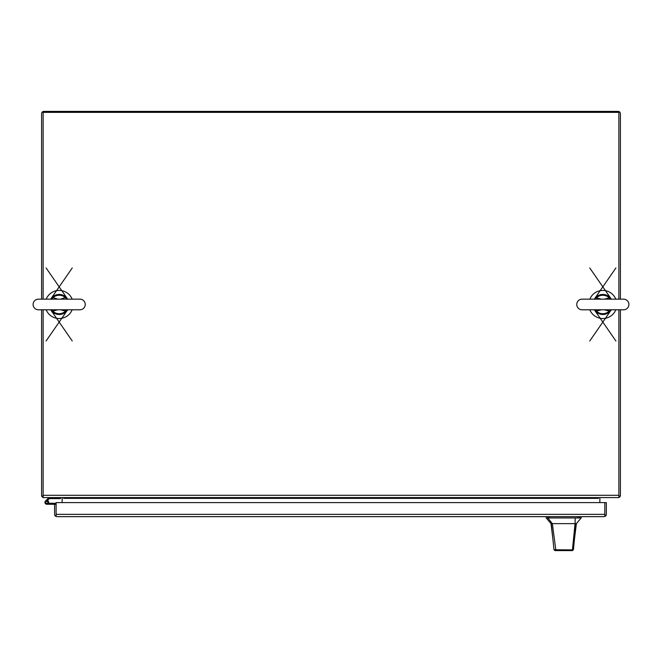 <?xml version="1.0" encoding="UTF-8"?>
<svg xmlns="http://www.w3.org/2000/svg" width="662" height="662" viewBox="0 0 662 662"><rect width="100%" height="100%" fill="white"/><g stroke="black" fill="none" stroke-linecap="round" stroke-linejoin="round"><path stroke-width="0.99" d="M41.598 299.158L41.598 113.69A2.292 2.292 0 0 1 43.891 111.398L618.109 111.398A2.292 2.292 0 0 1 620.402 113.69L620.402 299.158M618.879 496.078L620.402 496.078L620.402 309.791M41.598 309.791L41.598 496.078L43.121 496.078M620.269 496.078A2.292 2.292 0 0 1 618.879 497.468M43.121 497.468A2.292 2.292 0 0 1 41.731 496.078M598.332 497.601L598.332 498.37A2.292 2.292 0 0 1 598.465 497.601M600.633 497.601A0.77 0.77 0 0 0 599.863 498.37L599.863 502.607M62.137 502.607L62.137 498.37A0.77 0.77 0 0 0 61.367 497.601M63.535 497.601A2.292 2.292 0 0 1 63.668 498.37L63.668 497.601M43.121 309.791L43.121 495.308L618.879 495.308L618.879 309.791M618.879 299.158L618.879 112.366L43.121 112.366L43.121 299.158M618.879 495.308L618.879 497.601L43.121 497.601L43.121 495.308M56.113 514.407L56.113 516.178L56.874 516.65L604.058 516.65L605.457 516.178A2.292 2.292 0 0 0 606.351 514.357L606.351 502.607L604.828 502.607L604.828 514.407M604.058 516.65L604.828 516.178L604.828 514.357L605.457 516.178M55.484 516.178L56.113 515.367L56.113 504.295L54.59 504.295L54.59 514.357A2.292 2.292 0 0 0 55.484 516.178L56.882 516.65M56.113 502.607L56.113 514.357L604.828 514.357L604.828 502.607L56.113 502.607M48.93 497.601L45.537 500.993A1.878 1.878 0 0 0 46.803 504.262A1.878 1.878 0 0 0 48.682 502.384L47.805 502.384M60.482 497.601L60.482 498.594L49.344 498.594L46.563 501.382M47.805 502.582L47.805 502.185A0.803 0.803 0 0 0 47.002 501.382L46.605 501.382A0.803 0.803 0 0 0 45.802 502.185L45.802 502.582A0.803 0.803 0 0 0 46.605 503.385L47.002 503.385A0.803 0.803 0 0 0 47.805 502.582M47.35 500.588A1.878 1.878 0 0 1 48.682 502.384M48.458 503.269L56.113 503.269M48.674 503.269L48.674 504.262L56.113 504.295M48.674 504.262L46.803 504.262M46.175 309.791A14.043 14.043 0 0 0 72.175 309.791M72.175 299.158A14.043 14.043 0 0 0 46.175 299.158M589.825 309.791A14.043 14.043 0 0 0 615.826 309.791M615.826 299.158A14.043 14.043 0 0 0 589.825 299.158M576.379 523.634L575.94 523.634L574.335 540.225L576.379 523.634L581.195 517.941L546.208 517.941L551.024 523.634L552.348 523.634L547.797 517.941M558.083 550.602L569.32 550.602M574.335 540.225L573.424 549.7L572.456 550.602L556.543 550.602L555.807 549.932L552.348 523.634L575.055 523.634L572.423 549.89L573.416 549.733M561.856 550.602L554.938 550.602L553.986 549.741L551.264 523.634M568.418 523.634L570.015 523.634M572.1 550.602L568.517 550.602M575.94 523.634L575.055 523.634L575.237 517.941M553.986 549.741L572.423 549.882L571.587 550.602M554.938 550.602L556.543 550.602M576.759 304.47A5.321 5.321 0 0 0 582.072 309.791L623.579 309.791A5.321 5.321 0 0 0 628.9 304.47A5.321 5.321 0 0 0 623.579 299.158L582.072 299.158A5.321 5.321 0 0 0 576.759 304.47M610.695 309.675L609.255 311.09L609.818 311.67A10.029 10.029 0 0 1 595.841 311.67L594.319 309.791A10.029 10.029 0 0 0 595.841 311.67L594.526 309.791M609.818 311.67A10.029 10.029 0 0 0 611.332 309.791L609.818 311.67A10.029 10.029 0 0 1 595.841 311.67M594.964 299.274L596.396 297.859L595.841 297.279L594.575 298.761L615.908 267.953M611.332 299.158A10.029 10.029 0 0 0 594.319 299.158A10.029 10.029 0 0 1 611.332 299.158L609.818 297.279L611.125 299.158M601.377 309.791L596.396 311.09L595.411 309.791M595.883 311.421L596.396 311.09A9.227 9.227 0 0 0 609.255 311.09L604.282 309.791M604.282 299.158L609.255 297.859L610.248 299.158M609.776 297.519L609.255 297.859A9.227 9.227 0 0 0 596.396 297.859L601.377 299.158M595.709 309.907L594.964 309.675M595.883 297.519L594.526 299.158M609.95 299.034L610.695 299.274M609.776 311.421L611.125 309.791M33.1 304.47A5.321 5.321 0 0 0 38.421 309.791L79.928 309.791A5.321 5.321 0 0 0 85.241 304.47A5.321 5.321 0 0 0 79.928 299.158L38.421 299.158A5.321 5.321 0 0 0 33.1 304.47M67.036 309.675L65.604 311.09L66.159 311.67A10.029 10.029 0 0 1 52.182 311.67L50.668 309.791A10.029 10.029 0 0 0 52.182 311.67L50.875 309.791M67.681 309.791L66.159 311.67A10.029 10.029 0 0 0 67.681 309.791L46.092 340.988M60.623 299.158L66.159 297.279A10.029 10.029 0 0 1 67.681 299.158L66.159 297.279A10.029 10.029 0 0 0 52.182 297.279L50.668 299.158A10.029 10.029 0 0 1 52.182 297.279L57.718 299.158M57.718 309.791L52.745 311.09L51.752 309.791M52.224 311.421L52.745 311.09A9.227 9.227 0 0 0 65.604 311.09L60.623 309.791M52.05 309.907L51.305 309.675M51.305 299.274L51.752 299.158M52.05 299.034L52.745 297.859A9.227 9.227 0 0 1 65.604 297.859L66.589 299.158M52.224 297.519L50.875 299.158M66.291 299.034L67.036 299.274M66.117 311.421L67.474 309.791M66.117 297.519L67.474 299.158M598.332 498.37L63.668 498.37M549.278 516.65L549.278 517.941M578.133 517.941L578.133 516.65M579.374 517.941L579.374 516.65M548.028 517.941L548.028 516.65M66.159 311.67A10.029 10.029 0 0 1 52.182 311.67M46.092 267.953L67.681 299.158A10.029 10.029 0 0 0 50.668 299.158M552.77 538.148L551.024 523.634M581.195 517.941L581.195 516.65M546.208 517.941L546.208 516.65M609.04 309.791L623.579 309.791M594.319 309.791L615.908 340.988M611.34 309.791L589.751 340.988M611.34 299.158L589.751 267.953M52.96 309.791L38.421 309.791M65.381 309.791L79.928 309.791M50.66 309.791L72.249 340.988M50.66 299.158L72.249 267.953"/></g></svg>
